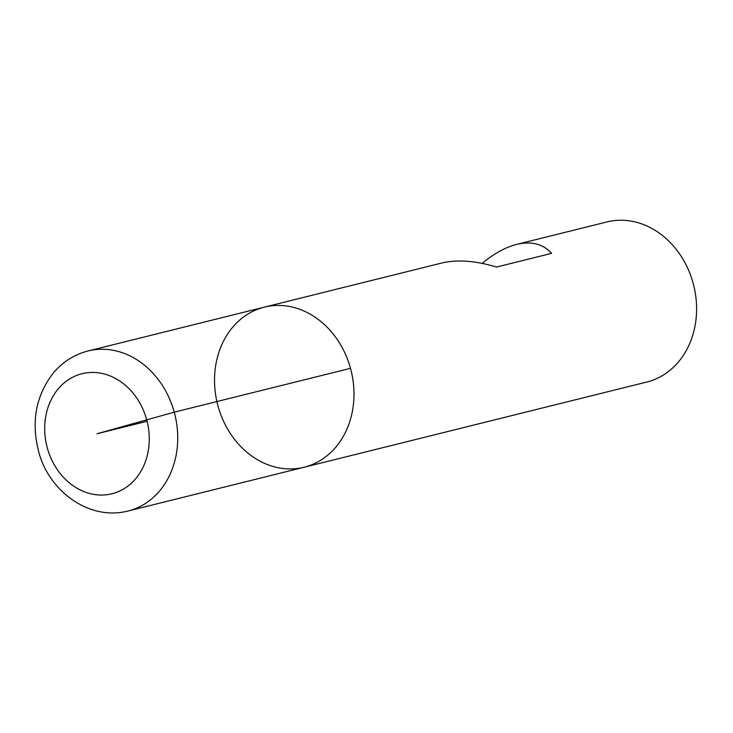 <?xml version="1.0" encoding="UTF-8"?>
<svg xmlns="http://www.w3.org/2000/svg" width="733" height="733" viewBox="0 0 733 733"><rect width="100%" height="100%" fill="white"/><g stroke="black" fill="none" stroke-linecap="round" stroke-linejoin="round"><path stroke-width="1.1" d="M88.097 350.96C74.4 354.497 62.864 361.79 53.491 372.831C36.091 395.197 31.07 421.118 38.428 450.584C47.434 488.948 87.429 521.31 127.899 511.057A82.481 68.865 76 0 0 174.83 414.392A82.481 68.865 76 0 0 88.097 350.96L264.347 307.136A82.481 68.865 76 0 1 351.08 370.568A82.481 68.865 76 0 1 304.158 467.233A82.481 68.865 -104 0 0 350.502 368.332A82.481 68.865 -104 0 0 264.347 307.136A82.481 68.865 -104 0 0 217.426 403.801A82.481 68.865 -104 0 0 304.158 467.233L646.763 382.04A82.481 68.865 -104 0 0 693.106 283.14A82.481 68.865 -104 0 0 606.951 221.943L516.6 244.41C505.431 247.259 493.96 253.581 482.195 263.376M264.347 307.136L441.724 263.028C457.264 259.354 475.534 260.701 496.525 267.05L551.61 253.352C543.052 243.906 531.379 240.928 516.6 244.41M147.104 421.283L96.985 433.753L174.243 412.166L350.502 368.332M47.297 447.881A61.865 51.649 -104 0 0 135.962 478.356A61.865 51.649 -104 0 0 107.687 375.012A61.865 51.649 -104 0 0 47.297 447.881M127.899 511.057L304.158 467.233"/></g></svg>

